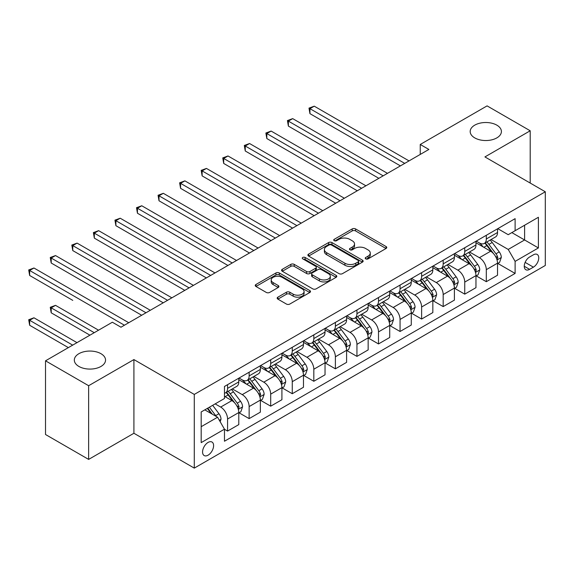 <?xml version="1.0" encoding="UTF-8"?>
<svg xmlns="http://www.w3.org/2000/svg" width="574" height="574" viewBox="0 0 574 574"><rect width="100%" height="100%" fill="white"/><g stroke="black" fill="none" stroke-linecap="round" stroke-linejoin="round"><path stroke-width="0.86" d="M365.703 258.874A1.679 0.969 0 0 0 368.07 258.874L386.065 248.485A2.396 1.385 0 0 0 386.761 247.509A2.396 1.385 0 0 0 386.065 246.533L355.586 228.933A2.396 1.385 0 0 0 352.199 228.933L334.212 239.322A1.679 0.969 0 0 0 333.724 240.004A1.679 0.969 0 0 0 334.212 240.693A1.679 0.969 0 0 0 336.579 240.693L338.911 239.344A7.663 4.427 0 0 1 349.745 239.344L352.285 240.815A7.663 4.427 0 0 1 354.531 243.943A7.663 4.427 0 0 1 352.285 247.071L349.961 248.413A1.679 0.969 0 0 0 349.466 249.094A1.679 0.969 0 0 0 349.961 249.783A1.679 0.969 0 0 0 352.328 249.783L354.653 248.434A7.663 4.427 0 0 1 365.495 248.434L368.027 249.905A7.663 4.427 0 0 1 370.273 253.034A7.663 4.427 0 0 1 368.027 256.155L365.703 257.504A1.679 0.969 0 0 0 365.215 258.185A1.679 0.969 0 0 0 365.703 258.874L365.703 257.504M100.974 353.699A15.613 9.012 0 0 0 83.962 351.74A15.613 9.012 0 0 0 74.319 360.07A15.613 9.012 0 0 0 78.896 366.442A15.613 9.012 0 0 0 95.908 368.4A15.613 9.012 0 0 0 105.544 360.07A15.613 9.012 0 0 0 100.974 353.699M496.833 125.146A15.613 9.012 0 0 0 479.821 123.195A15.613 9.012 0 0 0 470.178 131.525A15.613 9.012 0 0 0 474.755 137.896A15.613 9.012 0 0 0 491.767 139.848A15.613 9.012 0 0 0 501.403 131.525A15.613 9.012 0 0 0 496.833 125.146M208.089 455.175A7.806 4.506 120 0 0 213.184 448.294A7.806 4.506 120 0 0 211.993 442.037A7.806 4.506 120 0 0 208.089 442.425A7.806 4.506 120 0 0 202.988 449.306A7.806 4.506 120 0 0 204.186 455.562A7.806 4.506 120 0 0 208.089 455.175M277.873 297.167A2.396 1.385 0 0 0 277.17 298.143A2.396 1.385 0 0 0 277.873 299.119L286.426 304.055A2.396 1.385 0 0 0 289.813 304.055L309.788 292.518A2.396 1.385 0 0 0 310.491 291.542A2.396 1.385 0 0 0 309.788 290.566L279.316 272.973A2.396 1.385 0 0 0 275.929 272.973L255.947 284.503A2.396 1.385 0 0 0 255.251 285.486A2.396 1.385 0 0 0 255.947 286.462L266.279 292.424A2.396 1.385 0 0 0 269.665 292.424L278.211 287.488A2.396 1.385 0 0 0 278.914 286.512A2.396 1.385 0 0 0 278.211 285.529L273.095 282.573A6.407 3.695 0 0 1 271.215 279.961A6.407 3.695 0 0 1 275.168 276.546A6.407 3.695 0 0 1 282.15 277.342L302.211 288.93A6.407 3.695 0 0 1 304.091 291.542A6.407 3.695 0 0 1 300.137 294.957A6.407 3.695 0 0 1 293.156 294.161L289.813 292.231A2.396 1.385 0 0 0 286.426 292.231L277.873 297.167L277.873 299.119M133.914 359.575L88.64 385.714L45.518 360.816L45.518 434.511L88.64 459.408L133.914 433.262L194.285 468.119L194.285 394.424L133.914 359.575L133.914 433.262M530.204 183.056L530.204 130.779L484.93 156.917L545.3 191.773L194.285 394.424M530.204 130.779L487.082 105.881L420.247 144.469L420.247 154.428M45.518 360.816L112.353 322.229L120.978 327.209L428.871 149.448L420.247 144.469M339.076 273.654A2.396 1.385 0 0 0 342.463 273.654L362.445 262.124A2.396 1.385 0 0 0 363.148 261.141A2.396 1.385 0 0 0 362.445 260.166L331.966 242.572A2.396 1.385 0 0 0 328.579 242.572L308.604 254.103A2.396 1.385 0 0 0 307.901 255.086A2.396 1.385 0 0 0 308.604 256.061L339.076 273.654M303.431 259.233A1.679 0.969 0 0 1 305.131 259.47L305.131 257.475L336.113 275.369A2.396 1.385 0 0 1 336.816 276.345A2.396 1.385 0 0 1 336.113 277.321L316.138 288.858A2.396 1.385 0 0 1 312.751 288.858L282.279 271.258L282.279 269.306A2.396 1.385 0 0 0 281.576 270.282A2.396 1.385 0 0 0 282.279 271.258M282.279 269.306L290.824 264.37A2.396 1.385 0 0 1 294.211 264.37L306.573 271.502A2.396 1.385 0 0 0 309.96 271.502L315.628 268.23A2.396 1.385 0 0 0 316.331 267.254A2.396 1.385 0 0 0 315.628 266.279L302.763 258.845A1.679 0.969 0 0 1 302.268 258.164A1.679 0.969 0 0 1 303.309 257.267A1.679 0.969 0 0 1 305.131 257.475M533.397 254.813L529.601 257.001A7.562 4.362 120 0 0 524.665 263.667A7.562 4.362 120 0 0 525.82 269.723A7.562 4.362 120 0 0 529.601 269.349L533.397 267.161A7.562 4.362 120 0 0 538.34 260.496A7.562 4.362 120 0 0 537.178 254.433A7.562 4.362 120 0 0 533.397 254.813M194.285 468.119L545.3 265.468L545.3 191.773M497.78 228.667L508.212 234.694L515.115 230.712L515.115 218.658L224.47 386.46L224.47 398.507L201.187 411.953L201.187 442.626L224.47 429.18L224.47 441.234L515.115 273.432L515.115 261.385L508.212 249.432L491.064 239.53M515.115 230.712L538.398 217.266L538.398 247.939L515.115 261.385M88.64 385.714L88.64 459.408M511.836 232.599L524.6 239.968L524.6 225.23L538.398 217.266M508.212 249.432L524.6 239.968L538.398 247.939M201.187 426.69L217.575 417.233L204.81 409.865M224.47 429.28L227.577 431.074L227.577 419.027A9.758 5.632 -120 0 0 220.681 407.074L215.157 403.888M227.577 431.074L238.791 424.602L238.791 412.548A9.758 5.632 -120 0 0 231.889 400.602L224.47 396.318M239.049 412.799L249.138 418.625L249.138 406.579A9.758 5.632 -120 0 0 242.242 394.625L232.334 388.907M249.138 418.625L260.352 412.154L260.352 400.107A9.758 5.632 -120 0 0 253.45 388.153L238.791 379.687M260.61 400.351L270.698 406.177L270.698 394.13A9.758 5.632 -120 0 0 263.803 382.176L253.895 376.458M270.698 406.177L281.913 399.705L281.913 387.658A9.758 5.632 -120 0 0 275.011 375.705L260.352 367.238M282.171 387.902L292.259 393.728L292.259 381.681A9.758 5.632 -120 0 0 285.364 369.728L275.455 364.009M292.259 393.728L303.474 387.256L303.474 375.209A9.758 5.632 -120 0 0 296.571 363.256L281.913 354.789M303.732 375.453L313.82 381.279L313.82 369.233A9.758 5.632 -120 0 0 306.925 357.279L297.016 351.561M313.82 381.279L325.035 374.808L325.035 362.761A9.758 5.632 -120 0 0 318.132 350.807L303.474 342.341M325.293 363.012L335.381 368.831L335.381 356.784A9.758 5.632 -120 0 0 328.486 344.831L318.577 339.112M335.381 368.831L346.596 362.359L346.596 350.312A9.758 5.632 -120 0 0 339.693 338.359L325.035 329.899M346.854 350.563L356.942 356.389L356.942 344.335A9.758 5.632 -120 0 0 350.047 332.389L340.138 326.663M356.942 356.389L368.156 349.91L368.156 337.864A9.758 5.632 -120 0 0 361.254 325.91L346.596 317.451M368.415 338.115L378.503 343.941L378.503 331.887A9.758 5.632 -120 0 0 371.608 319.94L361.699 314.215M378.503 343.941L389.717 337.462L389.717 325.415A9.758 5.632 -120 0 0 382.815 313.461L368.156 305.002M389.976 325.666L400.064 331.492L400.064 319.438A9.758 5.632 -120 0 0 393.168 307.492L383.26 301.773M400.064 331.492L411.278 325.02L411.278 312.966A9.758 5.632 -120 0 0 404.376 301.02L389.717 292.553M411.536 313.217L421.625 319.044L421.625 306.99A9.758 5.632 -120 0 0 414.729 295.043L404.821 289.325M421.625 319.044L432.839 312.572L432.839 300.518A9.758 5.632 -120 0 0 425.937 288.571L411.278 280.105M433.097 300.769L443.185 306.595L443.185 294.541A9.758 5.632 -120 0 0 436.29 282.595L426.382 276.876M443.185 306.595L454.4 300.123L454.4 288.069A9.758 5.632 -120 0 0 447.498 276.123L432.839 267.656M454.658 288.32L464.746 294.146L464.746 282.092A9.758 5.632 -120 0 0 457.851 270.146L447.942 264.427M464.746 294.146L475.961 287.674L475.961 275.62A9.758 5.632 -120 0 0 469.058 263.674L454.4 255.208M476.219 275.872L486.307 281.698L486.307 269.651A9.758 5.632 -120 0 0 479.412 257.697L469.503 251.979M486.307 281.698L497.522 275.226L497.522 263.172A9.758 5.632 -120 0 0 490.619 251.225L475.961 242.759M476.219 241.116L479.412 242.96A9.758 5.632 -120 0 0 484.291 243.441A9.758 5.632 -120 0 0 486.307 238.978L486.307 235.29M454.658 253.564L457.851 255.408A9.758 5.632 -120 0 0 462.73 255.889A9.758 5.632 -120 0 0 464.746 251.426L464.746 247.738M433.097 266.013L436.29 267.857A9.758 5.632 -120 0 0 441.169 268.338A9.758 5.632 -120 0 0 443.185 263.868L443.185 260.187M411.536 278.462L414.729 280.306A9.758 5.632 -120 0 0 419.608 280.786A9.758 5.632 -120 0 0 421.625 276.316L421.625 272.636M389.976 290.91L393.168 292.754A9.758 5.632 -120 0 0 398.047 293.235A9.758 5.632 -120 0 0 400.064 288.765L400.064 285.084M368.415 303.359L371.608 305.196A9.758 5.632 -120 0 0 376.487 305.684A9.758 5.632 -120 0 0 378.503 301.214L378.503 297.533M346.854 315.808L350.047 317.644A9.758 5.632 -120 0 0 354.926 318.132A9.758 5.632 -120 0 0 356.942 313.662L356.942 309.982M325.293 328.256L328.486 330.093A9.758 5.632 -120 0 0 333.365 330.581A9.758 5.632 -120 0 0 335.381 326.111L335.381 322.43M303.732 340.698L306.925 342.542A9.758 5.632 -120 0 0 311.804 343.03A9.758 5.632 -120 0 0 313.82 338.56L313.82 334.872M282.171 353.146L285.364 354.99A9.758 5.632 -120 0 0 290.243 355.478A9.758 5.632 -120 0 0 292.259 351.008L292.259 347.32M260.61 365.595L263.803 367.439A9.758 5.632 -120 0 0 268.682 367.92A9.758 5.632 -120 0 0 270.698 363.457L270.698 359.769M239.049 378.044L242.242 379.888A9.758 5.632 -120 0 0 247.121 380.368A9.758 5.632 -120 0 0 249.138 375.905L249.138 372.217M497.78 263.423L515.115 273.432M484.291 243.441L495.498 236.969A9.758 5.632 -120 0 0 497.522 232.499L497.522 228.818M462.73 255.889L473.937 249.417A9.758 5.632 -120 0 0 475.961 244.947L475.961 241.267M441.169 268.338L452.377 261.866A9.758 5.632 -120 0 0 454.4 257.396L454.4 253.715M419.608 280.786L430.816 274.315A9.758 5.632 -120 0 0 432.839 269.845L432.839 266.164M398.047 293.235L409.255 286.763A9.758 5.632 -120 0 0 411.278 282.293L411.278 278.612M376.487 305.684L387.694 299.212A9.758 5.632 -120 0 0 389.717 294.742L389.717 291.061M354.926 318.132L366.133 311.66A9.758 5.632 -120 0 0 368.156 307.19L368.156 303.502M333.365 330.581L344.572 324.102A9.758 5.632 -120 0 0 346.596 319.639L346.596 315.951M311.804 343.03L323.011 336.551A9.758 5.632 -120 0 0 325.035 332.088L325.035 328.4M290.243 355.478L301.45 348.999A9.758 5.632 -120 0 0 303.474 344.536L303.474 340.848M268.682 367.92L279.89 361.448A9.758 5.632 -120 0 0 281.913 356.985L281.913 353.297M247.121 380.368L258.329 373.896A9.758 5.632 -120 0 0 260.352 369.434L260.352 365.746M224.47 393.212A9.758 5.632 -120 0 0 225.56 392.817L236.768 386.345A9.758 5.632 -120 0 0 238.791 381.882L238.791 378.194M225.56 392.817A9.758 5.632 -120 0 0 227.577 388.354L227.577 384.666M217.575 417.233L224.47 429.18M366.37 259.111L368.027 258.149A7.663 4.427 0 0 0 370.273 255.021L370.273 253.034M354.531 243.943L354.531 245.93A7.663 4.427 0 0 1 352.285 249.059L350.628 250.02M386.029 248.506L355.586 230.927A2.396 1.385 0 0 0 352.199 230.927L334.879 240.929M362.409 262.139L331.966 244.56A2.396 1.385 0 0 0 328.579 244.56L308.633 256.076M358.212 261.83A1.679 0.969 0 0 0 358.7 261.141A1.679 0.969 0 0 0 358.212 260.46L331.463 245.012A1.679 0.969 0 0 0 329.089 245.012L326.635 246.433A7.663 4.427 0 0 0 324.389 249.561A7.663 4.427 0 0 0 326.635 252.689L344.924 263.244A7.663 4.427 0 0 0 355.758 263.244L358.212 261.83L358.212 263.818A1.679 0.969 0 0 0 358.7 263.136L358.7 261.141M324.389 249.561L324.389 251.556A7.663 4.427 0 0 0 326.635 254.677L326.635 252.689M358.212 263.818L355.758 265.238A7.663 4.427 0 0 1 344.924 265.238L326.635 254.677M282.308 271.28L290.824 266.358L290.824 264.37M316.331 267.254L316.331 269.242A2.396 1.385 0 0 1 315.628 270.225L309.96 273.497A2.396 1.385 0 0 1 306.573 273.497L294.211 266.358A2.396 1.385 0 0 0 290.824 266.358M305.131 259.47L336.084 277.342M319.395 278.907A6.407 3.695 0 0 0 326.376 279.71A6.407 3.695 0 0 0 330.33 276.295A6.407 3.695 0 0 0 328.457 273.683L321.39 269.601A2.396 1.385 0 0 0 318.003 269.601L312.328 272.872A2.396 1.385 0 0 0 311.625 273.848A2.396 1.385 0 0 0 312.328 274.831L319.395 278.907L319.395 280.901A6.407 3.695 0 0 0 326.376 281.705A6.407 3.695 0 0 0 330.33 278.29L330.33 276.295M311.625 273.848L311.625 275.843A2.396 1.385 0 0 0 312.328 276.819L312.328 274.831M319.395 280.901L312.328 276.819M304.091 291.542L304.091 293.536A6.407 3.695 0 0 1 300.137 296.952A6.407 3.695 0 0 1 293.156 296.148L289.813 294.218A2.396 1.385 0 0 0 286.426 294.218L277.909 299.14M271.215 279.961L271.215 281.949A6.407 3.695 0 0 0 273.095 284.568L273.095 282.573M278.182 287.502L273.095 284.568M309.759 292.539L279.316 274.96A2.396 1.385 0 0 0 275.929 274.96L255.982 286.476M497.522 263.574L499.588 262.375L501.317 257.396A6.465 3.731 -120 0 0 499.251 251.893L492.205 242.486A18.662 10.777 -120 0 0 490.167 240.047M483.157 246.913A18.662 10.777 -120 0 0 479.34 242.917M496.933 259.613L497.823 257.676A6.465 3.731 -120 0 0 495.972 253.787L488.926 244.381A18.662 10.777 -120 0 0 486.888 241.941M485.152 242.938A15.491 8.94 60 0 1 487.699 245.83L493.662 253.794M309.938 163.439L357.286 190.776L266.817 138.542L266.817 133.563L271.129 131.073L365.911 185.797M484.822 243.132A18.662 10.777 60 0 1 486.86 245.572L491.545 251.828M404.72 163.389L309.938 108.665L314.251 106.176L409.032 160.899M400.408 165.879L309.938 113.645L309.938 108.665L308.991 108.12L314.251 106.176M309.938 113.645L308.991 108.12M475.961 276.022L478.027 274.824L479.756 269.845A6.465 3.731 -120 0 0 477.69 264.341L470.644 254.935A18.662 10.777 -120 0 0 468.606 252.495M461.596 259.362A18.662 10.777 -120 0 0 457.779 255.365M475.372 272.062L476.262 270.124A6.465 3.731 -120 0 0 474.411 266.236L467.365 256.829A18.662 10.777 -120 0 0 465.327 254.39M463.591 255.387A15.491 8.94 60 0 1 466.138 258.278L472.101 266.243M288.378 175.888L335.725 203.225L245.256 150.991L245.256 146.011L249.568 143.522L344.35 198.245M463.261 255.581A18.662 10.777 60 0 1 465.299 258.02L469.984 264.277M454.4 288.471L456.466 287.273L458.196 282.293A6.465 3.731 -120 0 0 456.129 276.79L449.083 267.384A18.662 10.777 -120 0 0 447.046 264.944M440.036 271.811A18.662 10.777 -120 0 0 436.218 267.814M453.812 284.51L454.701 282.573A6.465 3.731 -120 0 0 452.85 278.684L445.804 269.271A18.662 10.777 -120 0 0 443.767 266.838M442.03 267.836A15.491 8.94 60 0 1 444.577 270.727L450.54 278.691M266.817 188.337L314.165 215.673L223.695 163.439L223.695 158.46L228.007 155.97L322.789 210.694M441.7 268.029A18.662 10.777 60 0 1 443.738 270.469L448.423 276.725M432.839 300.919L434.905 299.721L436.635 294.742A6.465 3.731 -120 0 0 434.568 289.239L427.522 279.832A18.662 10.777 -120 0 0 425.485 277.393M418.475 284.259A18.662 10.777 -120 0 0 414.658 280.263M432.251 296.959L433.14 295.022A6.465 3.731 -120 0 0 431.289 291.133L424.243 281.719A18.662 10.777 -120 0 0 422.206 279.287M420.469 280.284A15.491 8.94 60 0 1 423.016 283.176L428.979 291.14M245.256 200.785L292.604 228.122L202.134 175.888L202.134 170.909L206.446 168.419L301.228 223.143M420.139 280.478A18.662 10.777 60 0 1 422.177 282.917L426.862 289.174M383.159 175.838L288.378 121.114L292.69 118.624L387.472 173.348M378.847 178.327L288.378 126.093L288.378 121.114L287.431 120.569L292.69 118.624M288.378 126.093L287.431 120.569M361.598 188.286L265.87 133.017L271.129 131.073M266.817 138.542L265.87 133.017M340.038 200.735L244.309 145.466L249.568 143.522M245.256 150.991L244.309 145.466M411.278 313.368L413.345 312.17L415.074 307.19A6.465 3.731 -120 0 0 413.007 301.687L405.962 292.281A18.662 10.777 -120 0 0 403.924 289.841M396.914 296.708A18.662 10.777 -120 0 0 393.097 292.711M410.69 309.408L411.58 307.463A6.465 3.731 -120 0 0 409.728 303.581L402.683 294.168A18.662 10.777 -120 0 0 400.645 291.728M398.908 292.733A15.491 8.94 60 0 1 401.456 295.624L407.418 303.589M223.695 213.234L271.043 240.571L180.573 188.337L180.573 183.357L184.885 180.867L279.667 235.591M398.578 292.927A18.662 10.777 60 0 1 400.616 295.366L405.301 301.623M318.477 213.184L222.748 157.915L228.007 155.97M223.695 163.439L222.748 157.915M389.717 325.817L391.784 324.619L393.513 319.639A6.465 3.731 -120 0 0 391.446 314.136L384.401 304.729A18.662 10.777 -120 0 0 382.363 302.29M375.353 309.156A18.662 10.777 -120 0 0 371.536 305.16M389.129 321.856L390.019 319.912A6.465 3.731 -120 0 0 388.168 316.023L381.122 306.616A18.662 10.777 -120 0 0 379.084 304.177M377.348 305.181A15.491 8.94 60 0 1 379.895 308.073L385.857 316.037M202.134 225.682L249.482 253.019L159.012 200.785L159.012 195.806L163.325 193.316L258.106 248.04M377.018 305.375A18.662 10.777 60 0 1 379.055 307.815L383.741 314.071M296.916 225.632L201.187 170.363L206.446 168.419M202.134 175.888L201.187 170.363M368.156 338.258L370.223 337.067L371.952 332.088A6.465 3.731 -120 0 0 369.886 326.584L362.84 317.171A18.662 10.777 -120 0 0 360.802 314.739M353.792 321.605A18.662 10.777 -120 0 0 349.975 317.609M367.568 334.305L368.458 332.36A6.465 3.731 -120 0 0 366.607 328.472L359.561 319.065A18.662 10.777 -120 0 0 357.523 316.626M355.787 317.63A15.491 8.94 60 0 1 358.334 320.522L364.296 328.486M180.573 238.131L227.921 265.468L137.451 213.234L137.451 208.254L141.764 205.765L236.545 260.488M355.457 317.824A18.662 10.777 60 0 1 357.494 320.263L362.18 326.513M275.355 238.081L179.626 182.812L184.885 180.867M180.573 188.337L179.626 182.812M346.596 350.707L348.662 349.516L350.391 344.536A6.465 3.731 -120 0 0 348.325 339.033L341.279 329.62A18.662 10.777 -120 0 0 339.241 327.187M332.231 334.054A18.662 10.777 -120 0 0 328.414 330.057M346.007 346.753L346.897 344.809A6.465 3.731 -120 0 0 345.046 340.92L338 331.514A18.662 10.777 -120 0 0 335.962 329.074M334.226 330.079A15.491 8.94 60 0 1 336.773 332.97L342.735 340.927M159.012 250.58L206.36 277.909L115.891 225.682L115.891 220.703L120.203 218.213L214.985 272.93M333.896 330.272A18.662 10.777 60 0 1 335.933 332.712L340.619 338.961M253.794 250.529L158.065 195.26L163.325 193.316M159.012 200.785L158.065 195.26M325.035 363.155L327.101 361.964L328.83 356.985A6.465 3.731 -120 0 0 326.764 351.482L319.718 342.068A18.662 10.777 -120 0 0 317.68 339.629M310.67 346.502A18.662 10.777 -120 0 0 306.853 342.499M324.446 359.195L325.336 357.258A6.465 3.731 -120 0 0 323.485 353.369L316.439 343.962A18.662 10.777 -120 0 0 314.401 341.523M312.665 342.527A15.491 8.94 60 0 1 315.212 345.419L321.175 353.376M137.451 263.028L184.799 290.358L94.33 238.131L94.33 233.152L98.642 230.662L193.424 285.378M312.335 342.721A18.662 10.777 60 0 1 314.373 345.161L319.058 351.41M232.233 262.978L136.504 207.702L141.764 205.765M137.451 213.234L136.504 207.702M303.474 375.604L305.54 374.413L307.269 369.434A6.465 3.731 -120 0 0 305.203 363.923L298.157 354.517A18.662 10.777 -120 0 0 296.119 352.077M289.109 358.951A18.662 10.777 -120 0 0 285.292 354.947M302.885 371.643L303.775 369.706A6.465 3.731 -120 0 0 301.924 365.817L294.878 356.411A18.662 10.777 -120 0 0 292.84 353.971M291.104 354.976A15.491 8.94 60 0 1 293.651 357.867L299.614 365.825M115.891 275.477L163.238 302.807L72.769 250.58L72.769 245.6L77.081 243.111L171.863 297.827M290.774 355.17A18.662 10.777 60 0 1 292.812 357.609L297.497 363.859M210.672 275.42L114.944 220.151L120.203 218.213M115.891 225.682L114.944 220.151M281.913 388.053L283.979 386.862L285.709 381.882A6.465 3.731 -120 0 0 283.642 376.372L276.596 366.965A18.662 10.777 -120 0 0 274.559 364.526M267.549 371.4A18.662 10.777 -120 0 0 263.731 367.396M281.325 384.092L282.214 382.155A6.465 3.731 -120 0 0 280.363 378.266L273.317 368.86A18.662 10.777 -120 0 0 271.28 366.42M269.543 367.425A15.491 8.94 60 0 1 272.09 370.316L278.053 378.273M94.33 287.918L141.678 315.255L51.208 263.021L51.208 258.049L55.52 255.559L150.302 310.276M269.213 367.618A18.662 10.777 60 0 1 271.251 370.051L275.936 376.307M189.111 287.868L93.383 232.599L98.642 230.662M94.33 238.131L93.383 232.599M260.352 400.501L262.418 399.31L264.148 394.331A6.465 3.731 -120 0 0 262.081 388.82L255.035 379.414A18.662 10.777 -120 0 0 252.998 376.974M245.988 383.848A18.662 10.777 -120 0 0 242.171 379.844M259.764 396.541L260.653 394.603A6.465 3.731 -120 0 0 258.802 390.715L251.756 381.308A18.662 10.777 -120 0 0 249.719 378.869M247.982 379.873A15.491 8.94 60 0 1 250.529 382.765L256.492 390.722M72.769 300.367L29.647 275.47L29.647 270.49L33.959 268.001L128.741 322.724M247.652 380.06A18.662 10.777 60 0 1 249.69 382.499L254.375 388.756M167.551 300.317L71.822 245.048L77.081 243.111M72.769 250.58L71.822 245.048M238.791 412.95L240.858 411.752L242.587 406.772A6.465 3.731 -120 0 0 240.52 401.269L233.475 391.863A18.662 10.777 -120 0 0 231.437 389.423M238.203 408.989L239.093 407.052A6.465 3.731 -120 0 0 237.241 403.163L230.196 393.757A18.662 10.777 -120 0 0 228.158 391.317M226.421 392.322A15.491 8.94 60 0 1 228.969 395.206L234.931 403.17M98.556 330.194L55.52 305.346L51.208 307.836L51.208 312.816L89.931 335.173M226.091 392.508A18.662 10.777 60 0 1 228.129 394.948L232.814 401.204M51.208 312.816L50.261 307.291L94.244 332.683M50.261 307.291L55.52 305.346M145.99 312.765L50.261 257.496L55.52 255.559M51.208 263.021L50.261 257.496M220.158 421.711L221.026 419.221A6.465 3.731 -120 0 0 218.959 413.718L212.674 405.323M76.995 342.642L33.959 317.795L29.647 320.285L29.647 325.264L68.371 347.622M216.269 416.48A6.465 3.731 -120 0 0 215.681 415.612L209.395 407.217M207.774 408.15L212.294 414.184M207.322 408.408L211.153 413.524M29.647 325.264L28.7 319.74L72.683 345.132M28.7 319.74L33.959 317.795M124.429 325.214L28.7 269.945L33.959 268.001M29.647 275.47L28.7 269.945M220.681 407.074L231.889 400.602M242.242 394.625L253.45 388.153M263.803 382.176L275.011 375.705M285.364 369.728L296.571 363.256M306.925 357.279L318.132 350.807M328.486 344.831L339.693 338.359M350.047 332.389L361.254 325.91M371.608 319.94L382.815 313.461M393.168 307.492L404.376 301.02M414.729 295.043L425.937 288.571M436.29 282.595L447.498 276.123M457.851 270.146L469.058 263.674M479.412 257.697L490.619 251.225M486.307 238.978L497.522 232.499M486.307 269.651L497.522 263.172M464.746 282.092L475.961 275.62M464.746 251.426L475.961 244.947M443.185 294.541L454.4 288.069M443.185 263.868L454.4 257.396M421.625 306.99L432.839 300.518M421.625 276.316L432.839 269.845M400.064 319.438L411.278 312.966M400.064 288.765L411.278 282.293M378.503 331.887L389.717 325.415M378.503 301.214L389.717 294.742M356.942 344.335L368.156 337.864M356.942 313.662L368.156 307.19M335.381 356.784L346.596 350.312M335.381 326.111L346.596 319.639M313.82 369.233L325.035 362.761M313.82 338.56L325.035 332.088M292.259 381.681L303.474 375.209M292.259 351.008L303.474 344.536M270.698 394.13L281.913 387.658M270.698 363.457L281.913 356.985M249.138 406.579L260.352 400.107M249.138 375.905L260.352 369.434M227.577 419.027L238.791 412.548M227.577 388.354L238.791 381.882M525.124 262.383L533.397 267.161M524.256 266.264L529.601 269.349M368.027 258.149L368.027 256.155M349.961 249.783L349.961 248.413M352.285 249.059L352.285 247.071M334.212 240.693L334.212 239.322M352.199 230.927L352.199 228.933M355.586 230.927L355.586 228.933M386.065 248.485L386.065 246.533M308.604 256.061L308.604 254.103M328.579 244.56L328.579 242.572M331.966 244.56L331.966 242.572M362.445 262.124L362.445 260.166M344.924 265.238L344.924 263.244M355.758 265.238L355.758 263.244M294.211 266.358L294.211 264.37M306.573 273.497L306.573 271.502M309.96 273.497L309.96 271.502M315.628 270.225L315.628 268.23M336.113 277.321L336.113 275.369M286.426 294.218L286.426 292.231M289.813 294.218L289.813 292.231M293.156 296.148L293.156 294.161M278.211 287.488L278.211 285.529M255.947 286.462L255.947 284.503M275.929 274.96L275.929 272.973M279.316 274.96L279.316 272.973M309.788 292.518L309.788 290.566M497.041 259.965L501.274 257.525M488.926 244.381L492.205 242.486M483.846 247.315L486.86 245.572M495.972 253.787L499.251 251.893M495.462 256.313L497.823 257.676M475.48 272.413L479.713 269.974M467.365 256.829L470.644 254.935M462.285 259.757L465.299 258.02M474.411 266.236L477.69 264.341M473.902 268.761L476.262 270.124M453.919 284.862L458.152 282.422M445.804 269.271L449.083 267.384M440.724 272.205L443.738 270.469M452.85 278.684L456.129 276.79M452.341 281.203L454.701 282.573M432.358 297.31L436.592 294.871M424.243 281.719L427.522 279.832M419.164 284.654L422.177 282.917M431.289 291.133L434.568 289.239M430.78 293.651L433.14 295.022M410.797 309.759L415.031 307.312M402.683 294.168L405.962 292.281M397.603 297.102L400.616 295.366M409.728 303.581L413.007 301.687M409.219 306.1L411.58 307.463M389.237 322.208L393.47 319.761M381.122 306.616L384.401 304.729M376.042 309.551L379.055 307.815M388.168 316.023L391.446 314.136M387.658 318.548L390.019 319.912M367.676 334.656L371.909 332.21M359.561 319.065L362.84 317.171M354.481 322L357.494 320.263M366.607 328.472L369.886 326.584M366.097 330.997L368.458 332.36M346.115 347.105L350.348 344.658M338 331.514L341.279 329.62M332.92 334.448L335.933 332.712M345.046 340.92L348.325 339.033M344.536 343.446L346.897 344.809M324.554 359.554L328.787 357.107M316.439 343.962L319.718 342.068M311.359 346.897L314.373 345.161M323.485 353.369L326.764 351.482M322.975 355.894L325.336 357.258M302.993 372.002L307.226 369.556M294.878 356.411L298.157 354.517M289.798 359.346L292.812 357.609M301.924 365.817L305.203 363.923M301.415 368.343L303.775 369.706M281.432 384.451L285.665 382.004M273.317 368.86L276.596 366.965M268.237 371.794L271.251 370.051M280.363 378.266L283.642 376.372M279.854 380.792L282.214 382.155M259.871 396.899L264.105 394.453M251.756 381.308L255.035 379.414M246.677 384.243L249.69 382.499M258.802 390.715L262.081 388.82M258.293 393.24L260.653 394.603M238.31 409.348L242.544 406.901M230.196 393.757L233.475 391.863M225.116 396.691L228.129 394.948M237.241 403.163L240.52 401.269M236.732 405.689L239.093 407.052M219.34 420.297L220.983 419.35M215.681 415.612L218.959 413.718"/></g></svg>
